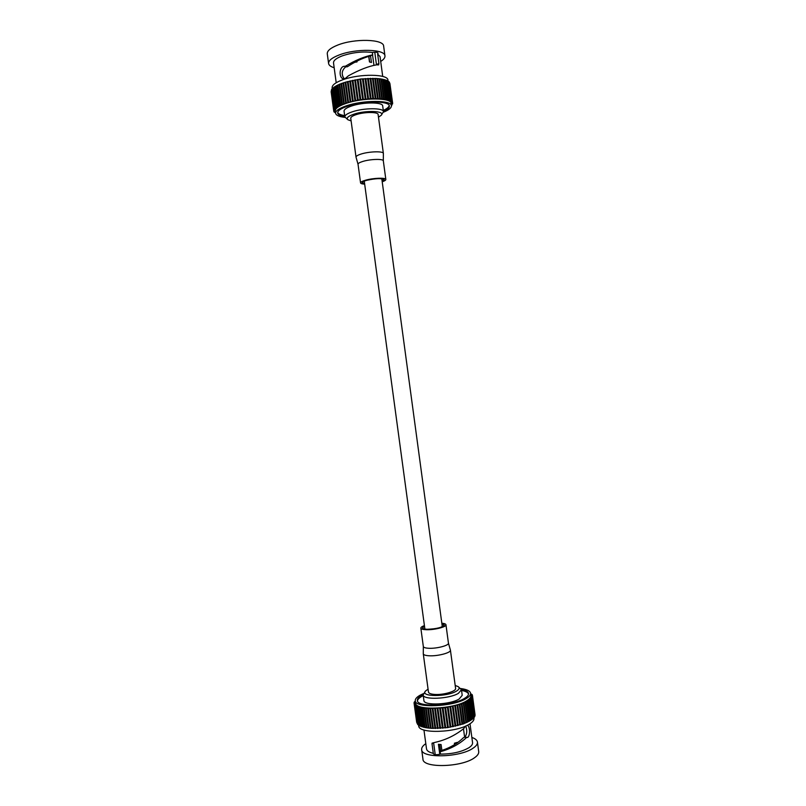 <?xml version="1.0" encoding="UTF-8"?>
<svg xmlns="http://www.w3.org/2000/svg" width="806" height="806" viewBox="0 0 806 806"><rect width="100%" height="100%" fill="white"/><g stroke="black" fill="none" stroke-linecap="round" stroke-linejoin="round"><path stroke-width="1.21" d="M356.071 157.331L356.02 157.14C356 156.142 357.743 155.095 361.269 153.986C369.511 151.377 383.565 151.054 383.374 153.442L383.324 160.847C383.505 158.701 370.528 159.044 362.901 161.412C359.637 162.419 358.015 163.366 358.035 164.263L356.071 157.331M382.205 181.773C384.653 180.947 385.862 180.181 385.842 179.486C386.044 177.511 373.087 177.975 365.45 180.232C362.186 181.189 360.554 182.075 360.564 182.902C360.725 183.587 362.085 184 364.665 184.141M356.02 157.14L350.751 118.26C350.711 117.092 352.444 115.913 355.96 114.704C364.171 111.843 378.266 111.782 378.125 114.563L383.374 153.442M382.145 181.279L384.14 179.718C381.651 178.106 375.767 178.328 366.508 180.373C363.667 181.199 362.257 181.965 362.267 182.68L364.604 183.647M368.735 56.44L369.48 61.941L371.455 62.485L370.538 55.735M354.489 62.324L357.018 61.921L356.907 61.105M369.642 61.971L368.886 56.39M344.253 78.766C341.16 74.535 341.603 70.585 345.593 66.918L347.406 66.727L345.472 66.203L343.547 66.384C338.943 67.926 339.165 78.041 343.144 78.696L345.19 78.545L348.434 75.794C359.315 69.83 368.725 66.173 376.654 64.833L378.679 64.913L378.901 63.523L377.621 53.982L380.049 56.632L382.719 76.439M374.77 52.209L376.442 64.561L378.901 63.523M334.168 67.734C330.752 66.707 328.898 65.296 328.596 63.513L327.276 53.79C327.075 50.849 330.52 47.957 337.613 45.116C354.449 38.245 383.858 39.091 383.646 46.174L384.956 55.896C385.137 57.689 383.716 59.543 380.694 61.447M336.203 82.726L333.523 62.918C333.372 60.551 336.243 58.213 342.127 55.916C352.403 52.44 362.488 51.292 372.362 52.461L372.684 54.848L369.793 56.108C362.609 58.062 355.154 61.609 347.406 66.727M372.684 54.848C364.131 56.601 355.053 60.39 345.472 66.203M377.621 53.982L378.095 53.186C377.561 52.229 375.646 51.987 372.362 52.461M328.596 63.513C328.405 60.652 331.86 57.831 338.963 55.05C355.809 48.31 385.197 49.015 384.956 55.896M332.253 88.559L332.143 87.753C331.991 85.124 335.437 82.504 342.49 79.875C359.214 73.527 388.27 73.88 387.968 80.207L388.119 81.356M331.125 91.703L333.805 111.419L334.822 110.956L333.714 110.765L334.843 110.291L333.845 110.079L335.084 109.596L334.198 109.384L335.538 108.881L334.762 108.659L338.097 106.17L348.504 102.483L345.784 82.081L360.876 78.968L376.986 78.494L379.697 98.634M333.714 110.765L331.236 90.796M333.845 110.079L331.568 89.99M331.87 89.708L332.112 89.174M332.364 88.932L332.888 88.368M333.069 88.136L333.865 87.552M333.996 87.34L335.044 86.746M335.135 86.544L336.414 85.94M336.465 85.748L337.976 85.154M340.696 104.891L337.936 84.892L339.709 84.398M342.419 104.216L339.679 84.146L341.603 83.663M341.573 83.431L344.303 103.591L341.573 83.431L343.638 82.958M343.608 82.746L346.348 102.926L343.608 82.756L345.764 82.293M377.017 78.716L379.052 78.656L381.742 98.745M379.082 78.897L380.976 78.887L383.636 98.926M381.006 79.149L382.689 79.29M382.779 79.462L384.25 79.683M384.381 79.844L385.631 80.126M385.802 80.298L386.981 80.429L389.671 100.387L389.117 100.78L391.494 101.405L390.739 101.838L392.099 101.969L391.232 102.433L392.482 102.584L391.504 103.057L392.643 103.228L391.565 103.712L392.593 103.893L391.313 105.022M387.031 80.802L388.008 80.963L390.688 100.871M388.059 81.356L388.824 81.537L391.494 101.405M388.875 81.97L389.429 82.152L392.099 101.969M389.489 82.645L392.482 102.584M389.892 83.391L392.643 103.228M348.504 102.483L358.529 99.964L371.133 98.654L381.762 98.795L389.671 100.387M368.06 99.047L365.32 78.797M335.538 112.769L334.107 112.034L335.014 111.591L333.805 111.419M377.54 98.775L374.82 78.605M357.945 100.337L355.204 80.076M375.304 98.745L372.574 78.545M370.538 98.876L367.808 78.635M365.541 99.269L362.801 79.018M355.466 100.8L352.726 80.55M353.058 101.314L350.318 81.084M350.731 101.878L347.99 81.668M391.323 105.123L391.857 105.294L391.384 105.596M363.002 99.571L360.262 79.31M360.453 99.924L357.723 79.663M345.008 117.394C339.195 116.719 336.062 115.359 335.608 113.293L335.568 112.951M372.966 98.775L370.236 78.555M379.707 98.664L376.986 78.494M391.414 105.757L391.091 103.37C391.454 97.516 362.448 97.476 345.693 103.521C338.621 106.019 335.155 108.488 335.286 110.906L335.608 113.293C335.487 110.896 338.953 108.447 346.016 105.959C362.781 99.954 391.787 99.954 391.414 105.757C391.525 107.863 388.865 110.009 383.444 112.195M383.434 111.409C387.505 109.566 389.469 107.782 389.348 106.06C389.681 100.69 362.861 100.69 347.346 106.241C340.787 108.548 337.563 110.815 337.684 113.042C338.016 114.744 340.394 115.933 344.797 116.628M378.488 117.202L381.278 115.238C385.5 110.865 365.622 110.059 353.713 114.24C348.021 116.266 346.076 118.099 347.9 119.751L351.114 120.91M383.303 110.392C386.92 108.75 388.885 107.138 389.197 105.556M337.694 112.518C338.409 113.958 340.737 114.996 344.666 115.611M347.9 119.751L344.837 116.91C344.767 115.258 347.195 113.575 352.121 111.873C363.728 107.782 383.696 107.732 383.475 111.681L381.278 115.238M383.475 111.681L382.699 105.979C382.91 101.939 362.942 101.939 351.345 106.08C346.409 107.803 343.981 109.515 344.061 111.198L344.837 116.91M464.649 737.339L464.558 736.704L464.548 737.379M441.91 750.628L441.094 744.563L438.424 744.281L439.784 754.305M457.334 742.9L457.264 742.386L454.393 743.223L454.584 744.633M456.418 742.658L456.528 743.434M439.703 744.442L440.66 751.484M465.697 726.025C467.329 730.266 467.067 733.984 464.931 737.188L467.641 737.46C470.684 735.525 469.676 725.168 467.178 725.269M435.22 754.638L433.598 742.709L432.026 743.918L432.066 743.142L435.411 742.286C445.789 739.918 455.239 735.344 463.762 728.564L465.324 726.186M471.853 737.45C475.248 738.608 477.112 740.15 477.434 742.084L478.714 751.605C478.945 753.6 477.545 755.645 474.502 757.751C461.637 767.413 422.616 768.309 422.959 759.141L421.659 749.63C421.457 747.676 422.838 745.691 425.81 743.676M470.009 723.768L472.558 742.669C472.739 744.281 471.56 745.943 469.021 747.656C461.687 751.917 452.166 754.073 440.449 754.114L440.136 751.766L442.293 750.275C450.755 747.454 457.868 743.213 463.631 737.52M440.136 751.766C450.433 748.965 459.148 744.301 466.271 737.782M432.026 743.918L433.296 753.318C429.114 752.351 426.858 750.87 426.515 748.895L423.956 729.994M433.296 753.318L433.265 753.6C434.202 754.869 436.59 755.031 440.449 754.114M477.434 742.084C477.656 744.029 476.245 746.034 473.203 748.099C460.307 757.559 421.296 758.557 421.659 749.63M473.847 717.471L473.968 718.337C474.17 720.131 472.759 722.005 469.727 723.939C456.871 732.815 418.254 734.095 418.697 725.813L418.626 725.319M474.674 716.101L474.402 716.605M474.26 716.927L473.787 717.481M473.646 717.753L472.961 718.358M472.81 718.599L471.933 719.234M471.812 719.456L470.704 720.101M470.623 720.312L469.283 720.947M469.243 721.148L467.682 721.773M465.032 702.419L467.722 722.065L465.918 722.569M463.279 703.134L465.949 722.841L463.994 723.335M461.354 703.829L463.863 723.798L447.491 727.617L431.059 728.322L428.369 708.303L422.384 707.91L416.682 706.197L417.266 705.764L415.735 705.633L416.42 705.169L414.999 705.018L415.785 704.545L414.465 704.363L415.362 703.87L414.153 703.678L415.15 703.164L414.052 702.953L415.161 702.439L414.173 702.207L415.332 701.029M431.029 728.09L428.923 728.161L426.253 708.424M428.893 727.909L426.918 727.929L424.278 708.242M426.878 727.657L425.064 727.627L422.445 708M425.024 727.334L423.422 727.123M423.311 726.931L421.931 726.649M421.78 726.468L420.621 726.115M420.44 725.934L419.332 725.763L416.682 706.197M419.281 725.35L418.385 725.148L415.735 705.633M418.324 724.705L417.639 724.493L414.999 705.018M417.568 724L414.465 704.363M417.024 723.234L414.153 703.678M416.682 722.317L414.052 702.953M470.654 693.775L472.195 694.621L471.268 695.104L472.427 695.326L471.389 695.82L472.447 696.052L471.298 696.565L472.256 696.817L470.996 697.331L471.842 697.593L470.472 698.117L471.057 698.58L466.513 701.764L461.193 704.001L444.801 707.739L430.555 708.393L433.235 728.211M430.555 708.393L428.369 708.514L431.059 728.322M435.22 708.373L437.91 728.221M447.683 707.084L450.373 726.952M437.658 708.252L440.348 728.12M457.143 704.928L459.813 724.745M440.147 708.071L442.837 727.939M445.184 707.477L447.874 727.355M450.151 706.63L452.841 726.488M470.573 693.15L470.644 693.674M432.842 708.424L435.532 728.251M459.269 704.273L461.939 724.06M452.569 706.116L455.249 725.964M454.896 705.542L457.576 725.38M442.665 707.809L445.355 727.677M415.292 700.736L415.614 703.084C415.09 710.821 453.697 709.28 466.614 700.877C469.666 699.044 471.097 697.281 470.906 695.608L470.593 693.261C470.775 694.923 469.344 696.666 466.291 698.5C453.365 706.852 414.768 708.414 415.292 700.736C415.12 698.923 416.773 697.059 420.228 695.135L423.482 693.583M460.79 688.546C466.825 689.352 470.089 690.923 470.593 693.261M423.15 694.601L421.891 695.256C418.697 697.029 417.176 698.752 417.337 700.434C416.873 707.537 452.549 706.096 464.538 698.369C467.379 696.676 468.709 695.054 468.538 693.513C468.175 691.629 465.797 690.268 461.385 689.432M428.057 689.12L425.447 691.074C419.855 696.868 446.917 697.039 456.387 691.155C459.259 689.442 459.873 687.941 458.231 686.641L455.189 685.453M423.261 695.618L422.022 696.263C419.18 697.845 417.659 699.396 417.468 700.928M468.548 694.026C467.843 692.394 465.515 691.195 461.546 690.44M458.231 686.641L461.455 689.714L458.402 693.331C449.375 699.024 422.848 700.132 423.16 694.893L425.447 691.074M423.16 694.893L423.916 700.495C423.624 705.824 450.151 704.766 459.168 699.004L462.211 695.326L461.455 689.714M429.185 655.782C425.508 655.57 423.533 654.915 423.281 653.807L423.331 646.513C423.573 647.51 425.387 648.095 428.792 648.276C436.731 648.729 449.214 645.435 448.438 643.128L450.423 650.14C451.279 652.699 437.779 656.316 429.185 655.782M424.419 625.587C421.991 626.484 420.803 627.33 420.843 628.136C421.075 629.063 422.888 629.587 426.273 629.718C434.212 630.07 446.705 626.887 445.96 624.741C445.778 623.955 444.408 623.451 441.839 623.229M450.423 650.14L455.591 688.384C456.488 691.326 443.038 695.195 434.414 694.409C430.726 694.107 428.742 693.311 428.46 692.052L423.281 653.807M424.49 626.151L422.535 627.904C422.737 628.7 424.309 629.164 427.24 629.274C436.671 628.912 442.343 627.481 444.267 624.962L441.91 623.794M384.674 79.804L387.374 99.823M381.47 79.059L384.18 99.148M350.459 80.862L353.199 101.113M370.075 78.373L372.815 98.614M365.047 78.635L367.788 98.896M357.28 79.552L360.02 99.823M375.445 78.424L378.165 98.614M373.168 78.353L375.898 98.564M374.79 78.404L377.52 98.594M360.635 79.079L363.375 99.36M355.456 79.854L358.207 100.125M347.386 81.628L350.126 101.848M337.533 85.194L340.253 105.274M385.993 80.268L388.683 100.246M377.601 78.565L380.321 98.725M372.483 78.353L375.213 98.564M368.322 78.434L371.062 98.685M363.224 78.797L365.964 99.067M333.704 87.572L336.414 107.53M365.793 78.585L368.533 98.836M358.035 79.441L360.776 99.712M336.062 85.98L338.772 106.019M383.162 79.401L385.873 99.46M352.202 80.479L354.942 100.74M348.071 81.446L350.801 101.677M343.003 82.958L345.744 103.138M341.019 83.683L343.749 103.823M339.195 84.428L341.915 104.538M379.616 78.776L382.326 98.906M362.468 78.877L365.209 99.148M370.79 78.363L373.521 98.594M352.927 80.328L355.668 100.589M349.754 81.033L352.494 101.274M367.596 78.464L370.327 98.725M345.784 82.081L348.514 102.291M387.112 80.791L389.802 100.72M345.139 82.272L347.87 102.473M332.838 88.368L335.548 108.286M354.721 79.985L357.461 100.256M359.879 79.179L362.619 99.45M334.782 86.776L337.492 106.775M422.969 726.992L420.299 707.325M428.329 728.05L425.649 708.293M432.641 728.402L429.951 708.585M438.101 728.412L435.411 708.555M419.241 725.35L416.591 705.814M445.718 727.828L443.028 707.94M450.836 727.062L448.146 707.184M458.161 725.44L455.481 705.593M420.279 725.954L417.629 706.378M439.864 728.342L437.174 708.474M442.403 728.161L439.713 708.283M440.6 728.292L437.91 708.424M455.088 726.206L452.408 706.338M459.783 724.977L457.103 705.149M466.452 722.549L463.793 702.802M473.041 718.348L470.412 698.792M426.384 727.768L423.704 708.041M437.386 728.433L434.696 708.585M443.149 728.1L440.459 708.222M447.542 727.586L444.852 707.708M452.619 726.73L449.939 706.852M435.663 728.463L432.973 708.615M450.101 727.193L447.411 707.315M457.486 725.622L454.806 705.764M430.424 728.261L427.744 708.474M462.584 724.08L459.904 704.273M469.666 720.907L467.017 701.23M470.996 720.06L468.346 700.424M472.125 719.204L469.485 699.608M434.968 728.453L432.278 708.615M453.345 726.589L450.665 706.711M444.962 727.919L442.272 708.031M461.969 724.282L459.289 704.474M464.588 723.335L461.929 703.557M421.528 726.498L418.868 706.882M433.306 728.423L430.626 708.605M448.287 727.486L445.597 707.597M424.591 727.415L421.921 707.718M468.155 721.743L465.495 702.026M460.428 724.775L457.758 704.958M455.793 726.035L453.113 706.177M360.564 182.902L358.035 164.263M385.842 179.486L383.324 160.847M342.207 73.396L342.58 76.157M372.543 54.899L373.974 65.437M339.679 84.146L342.399 104.276M332.838 87.985L335.538 107.923M384.341 79.542L387.041 99.571M379.052 78.656L381.762 98.795M334.994 86.423L337.714 106.442M337.936 84.892L340.666 104.982M332.062 88.761L334.762 108.659M331.498 89.537L334.198 109.384M380.976 78.887L383.686 98.987M392.522 103.38L392.593 103.893M333.815 87.209L336.525 107.188M382.739 79.179L385.449 99.249M336.374 85.648L339.094 105.707M385.752 79.955L388.452 99.954M464.568 736.765L463.49 728.805M464.024 723.576L461.354 703.799M421.83 726.821L419.17 707.174M471.984 719.597L469.334 699.981M475.066 715.466L472.447 696.052M428.923 728.161L426.243 708.393M465.949 722.841L463.289 703.084M469.324 721.259L466.674 701.563M474.472 717.088L471.842 697.593M425.064 727.627L422.384 707.91M473.021 718.761L470.382 699.185M475.036 714.69L472.427 695.326M472.276 695.195L472.195 694.621M420.49 726.317L417.83 706.711M467.722 722.065L465.062 702.338M414.244 702.741L414.173 702.207M470.744 720.433L468.095 700.777M474.875 716.262L472.256 696.817M473.847 717.914L471.218 698.379M423.362 727.254L420.692 707.577M426.918 727.929L424.238 708.182M364.262 181.128L424.883 629.073M381.802 178.751L442.303 626.715M420.843 628.136L423.331 646.513M445.96 624.741L448.438 643.128"/></g></svg>
